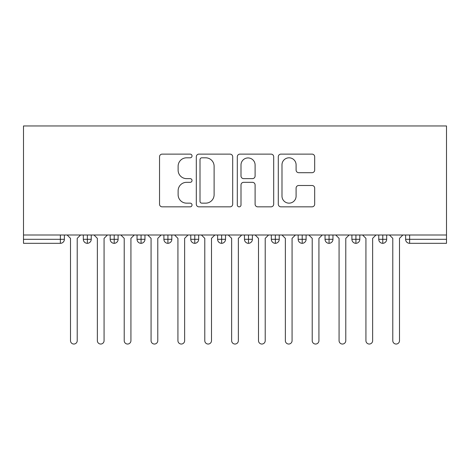 <?xml version="1.0" encoding="UTF-8"?>
<svg xmlns="http://www.w3.org/2000/svg" width="470" height="470" viewBox="0 0 470 470"><rect width="100%" height="100%" fill="white"/><g stroke="black" fill="none" stroke-linecap="round" stroke-linejoin="round"><path stroke-width="0.7" d="M192.03 155.964A1.845 1.845 0 0 0 190.186 154.119L162.174 154.119A2.638 2.638 0 0 0 159.536 156.757L159.536 204.203A2.638 2.638 0 0 0 162.174 206.841L190.186 206.841A1.845 1.845 0 0 0 192.03 204.996A1.845 1.845 0 0 0 190.186 203.152L186.561 203.152A8.437 8.437 0 0 1 178.124 194.715L178.124 190.761A8.437 8.437 0 0 1 186.561 182.325L190.186 182.325A1.845 1.845 0 0 0 192.03 180.48A1.845 1.845 0 0 0 190.186 178.635L186.561 178.635A8.437 8.437 0 0 1 178.124 170.199L178.124 166.245A8.437 8.437 0 0 1 186.561 157.808L190.186 157.808A1.845 1.845 0 0 0 192.03 155.964M312.045 172.701A2.638 2.638 0 0 0 314.677 170.07L314.677 156.757A2.638 2.638 0 0 0 312.045 154.119L280.937 154.119A2.638 2.638 0 0 0 278.299 156.757L278.299 204.203A2.638 2.638 0 0 0 280.937 206.841L312.045 206.841A2.638 2.638 0 0 0 314.677 204.203L314.677 188.123A2.638 2.638 0 0 0 312.045 185.491L298.732 185.491A2.638 2.638 0 0 0 296.094 188.123L296.094 196.102A7.05 7.05 0 0 1 289.044 203.152A7.05 7.05 0 0 1 281.988 196.102L281.988 164.858A7.05 7.05 0 0 1 289.044 157.808A7.05 7.05 0 0 1 296.094 164.858L296.094 170.07A2.638 2.638 0 0 0 298.732 172.701L312.045 172.701M23.5 235L23.5 125.96L446.5 125.96L446.5 235L23.5 235L23.5 239.295L60.36 239.295L60.36 235M232.691 156.757A2.638 2.638 0 0 0 230.059 154.119L198.951 154.119A2.638 2.638 0 0 0 196.313 156.757L196.313 204.203A2.638 2.638 0 0 0 198.951 206.841L230.059 206.841A2.638 2.638 0 0 0 232.691 204.203L232.691 156.757M239.941 154.119L271.049 154.119A2.638 2.638 0 0 1 273.687 156.757L273.687 204.203A2.638 2.638 0 0 1 271.049 206.841L257.736 206.841A2.638 2.638 0 0 1 255.098 204.203L255.098 184.963A2.638 2.638 0 0 0 252.466 182.325L243.636 182.325A2.638 2.638 0 0 0 240.998 184.963L240.998 204.996A1.845 1.845 0 0 1 239.154 206.841A1.845 1.845 0 0 1 237.309 204.996L237.309 156.757A2.638 2.638 0 0 1 239.941 154.119M64.39 235L64.39 239.295A4.03 4.03 0 0 1 60.36 243.325L23.5 243.325L23.5 239.295M446.5 243.325L409.64 243.325A4.03 4.03 0 0 1 405.61 239.295L405.61 235L405.61 239.295A4.03 4.03 0 0 0 409.64 243.325L409.64 239.295L446.5 239.295L446.5 243.325M446.5 235L446.5 239.295M87.355 243.325A4.03 4.03 0 0 1 83.325 239.295L83.325 235L83.325 239.295A4.03 4.03 0 0 0 87.355 243.325A4.03 4.03 0 0 0 91.245 239.3L91.245 235L91.245 239.295A4.03 4.03 0 0 1 87.355 243.325L87.355 239.295L91.245 239.295M87.355 235L87.355 239.295L83.325 239.295M60.36 243.325A4.03 4.03 0 0 0 64.39 239.295A4.03 4.03 0 0 1 60.36 243.325L60.36 239.295L64.39 239.295M114.21 235L114.21 239.295L110.18 239.295L110.18 235L110.18 239.295A4.03 4.03 0 0 0 114.21 243.325A4.03 4.03 0 0 0 118.105 239.3L118.105 235L118.105 239.295A4.03 4.03 0 0 1 114.21 243.325A4.03 4.03 0 0 1 110.18 239.295A4.03 4.03 0 0 0 114.21 243.325L114.21 239.295L118.105 239.295M141.065 235L141.065 239.295L137.04 239.295L137.04 235L137.04 239.295A4.03 4.03 0 0 0 141.065 243.325A4.03 4.03 0 0 0 144.96 239.3L144.96 235L144.96 239.295A4.03 4.03 0 0 1 141.065 243.325A4.03 4.03 0 0 1 137.04 239.295A4.03 4.03 0 0 0 141.065 243.325L141.065 239.295L144.96 239.295M167.925 235L167.925 243.325A4.03 4.03 0 0 1 163.895 239.295L163.895 235L163.895 239.295A4.03 4.03 0 0 0 167.925 243.325A4.03 4.03 0 0 0 171.82 239.3L171.82 235M194.78 235L194.78 243.325A4.03 4.03 0 0 1 190.755 239.295A4.03 4.03 0 0 0 194.78 243.325A4.03 4.03 0 0 1 190.755 239.295L190.755 235M198.675 235L198.675 239.295A4.03 4.03 0 0 1 194.78 243.325A4.03 4.03 0 0 0 198.675 239.3L190.755 239.295M221.64 235L221.64 239.295L217.61 239.295L217.61 235L217.61 239.295A4.03 4.03 0 0 0 221.64 243.325A4.03 4.03 0 0 0 225.535 239.3L225.535 235L225.535 239.295A4.03 4.03 0 0 1 221.64 243.325A4.03 4.03 0 0 1 217.61 239.295A4.03 4.03 0 0 0 221.64 243.325L221.64 239.295L225.535 239.295M248.495 243.325A4.03 4.03 0 0 1 244.465 239.295L244.465 235L244.465 239.295A4.03 4.03 0 0 0 248.495 243.325A4.03 4.03 0 0 0 252.39 239.3L252.39 235L252.39 239.295A4.03 4.03 0 0 1 248.495 243.325L248.495 239.295L252.39 239.295M275.355 235L275.355 239.295L271.325 239.295L271.325 235L271.325 239.295A4.03 4.03 0 0 0 275.355 243.325A4.03 4.03 0 0 0 279.245 239.3L279.245 235L279.245 239.295A4.03 4.03 0 0 1 275.355 243.325A4.03 4.03 0 0 1 271.325 239.295A4.03 4.03 0 0 0 275.355 243.325L275.355 239.295L279.245 239.295M302.21 235L302.21 243.325A4.03 4.03 0 0 1 298.18 239.295L298.18 235L298.18 239.295A4.03 4.03 0 0 0 302.21 243.325A4.03 4.03 0 0 0 306.105 239.3L306.105 235M329.065 235L329.065 243.325A4.03 4.03 0 0 1 325.04 239.295L325.04 235L325.04 239.295A4.03 4.03 0 0 0 329.065 243.325A4.03 4.03 0 0 0 332.96 239.3L332.96 235M355.925 235L355.925 243.325A4.03 4.03 0 0 1 351.895 239.295L351.895 235L351.895 239.295A4.03 4.03 0 0 0 355.925 243.325A4.03 4.03 0 0 0 359.82 239.3L359.82 235M382.78 235L382.78 239.295L378.755 239.295L378.755 235L378.755 239.295A4.03 4.03 0 0 0 382.78 243.325A4.03 4.03 0 0 0 386.675 239.3L386.675 235L386.675 239.295A4.03 4.03 0 0 1 382.78 243.325A4.03 4.03 0 0 1 378.755 239.295A4.03 4.03 0 0 0 382.78 243.325L382.78 239.295L386.675 239.295M248.495 235L248.495 239.295L244.465 239.295M201.847 157.808A1.845 1.845 0 0 0 200.003 159.653L200.003 201.307A1.845 1.845 0 0 0 201.847 203.152L205.672 203.152A8.437 8.437 0 0 0 214.109 194.715L214.109 166.245A8.437 8.437 0 0 0 205.672 157.808L201.847 157.808M255.098 164.993A7.05 7.05 0 0 0 248.048 157.938A7.05 7.05 0 0 0 240.998 164.993L240.998 175.997A2.638 2.638 0 0 0 243.636 178.635L252.466 178.635A2.638 2.638 0 0 0 255.098 175.997L255.098 164.993M70.5 340.685L70.5 238.355L70.5 340.685A3.355 3.355 0 0 0 73.855 344.04A3.355 3.355 0 0 0 77.215 340.685L77.215 238.355L77.215 340.685M80.57 235L77.215 238.355M70.5 238.355L67.145 235M97.355 340.685L97.355 238.355L97.355 340.685A3.355 3.355 0 0 0 100.715 344.04A3.355 3.355 0 0 0 104.07 340.685L104.07 238.355L104.07 340.685M124.215 340.685L124.215 238.355L124.215 340.685A3.355 3.355 0 0 0 127.57 344.04A3.355 3.355 0 0 0 130.93 340.685L130.93 238.355L130.93 340.685M151.07 340.685L151.07 238.355L151.07 340.685A3.355 3.355 0 0 0 154.43 344.04A3.355 3.355 0 0 0 157.785 340.685L157.785 238.355L157.785 340.685M177.93 340.685L177.93 238.355L177.93 340.685A3.355 3.355 0 0 0 181.285 344.04A3.355 3.355 0 0 0 184.645 340.685L184.645 238.355L184.645 340.685M107.43 235L104.07 238.355M97.355 238.355L94 235M134.285 235L130.93 238.355M124.215 238.355L120.855 235M161.145 235L157.785 238.355M151.07 238.355L147.715 235M188 235L184.645 238.355M177.93 238.355L174.57 235M204.785 340.685L204.785 238.355L204.785 340.685A3.355 3.355 0 0 0 208.145 344.04A3.355 3.355 0 0 0 211.5 340.685L211.5 238.355L211.5 340.685M214.855 235L211.5 238.355M204.785 238.355L201.43 235M231.645 340.685L231.645 238.355L231.645 340.685A3.355 3.355 0 0 0 235 344.04A3.355 3.355 0 0 0 238.355 340.685L238.355 238.355L238.355 340.685M241.715 235L238.355 238.355M231.645 238.355L228.285 235M258.5 340.685L258.5 238.355L258.5 340.685A3.355 3.355 0 0 0 261.855 344.04A3.355 3.355 0 0 0 265.215 340.685L265.215 238.355L265.215 340.685M268.57 235L265.215 238.355M258.5 238.355L255.145 235M285.355 340.685L285.355 238.355L285.355 340.685A3.355 3.355 0 0 0 288.715 344.04A3.355 3.355 0 0 0 292.07 340.685L292.07 238.355L292.07 340.685M295.43 235L292.07 238.355M285.355 238.355L282 235M312.215 340.685L312.215 238.355L312.215 340.685A3.355 3.355 0 0 0 315.57 344.04A3.355 3.355 0 0 0 318.93 340.685L318.93 238.355L318.93 340.685M322.285 235L318.93 238.355M312.215 238.355L308.855 235M339.07 340.685L339.07 238.355L339.07 340.685A3.355 3.355 0 0 0 342.43 344.04A3.355 3.355 0 0 0 345.785 340.685L345.785 238.355L345.785 340.685M349.145 235L345.785 238.355M339.07 238.355L335.715 235M365.93 340.685L365.93 238.355L365.93 340.685A3.355 3.355 0 0 0 369.285 344.04A3.355 3.355 0 0 0 372.645 340.685L372.645 238.355L372.645 340.685M376 235L372.645 238.355M365.93 238.355L362.57 235M392.785 340.685L392.785 238.355L392.785 340.685A3.355 3.355 0 0 0 396.145 344.04A3.355 3.355 0 0 0 399.5 340.685L399.5 238.355L399.5 340.685M402.855 235L399.5 238.355M392.785 238.355L389.43 235M409.64 235L409.64 239.295L405.61 239.295A4.03 4.03 0 0 0 409.64 243.325M163.895 239.295A4.03 4.03 0 0 0 167.925 243.325A4.03 4.03 0 0 0 171.82 239.3L163.895 239.295M298.18 239.295A4.03 4.03 0 0 0 302.21 243.325A4.03 4.03 0 0 0 306.105 239.3L298.18 239.295M325.04 239.295A4.03 4.03 0 0 0 329.065 243.325A4.03 4.03 0 0 0 332.96 239.3L325.04 239.295M351.895 239.295A4.03 4.03 0 0 0 355.925 243.325A4.03 4.03 0 0 0 359.82 239.3L351.895 239.295"/></g></svg>
